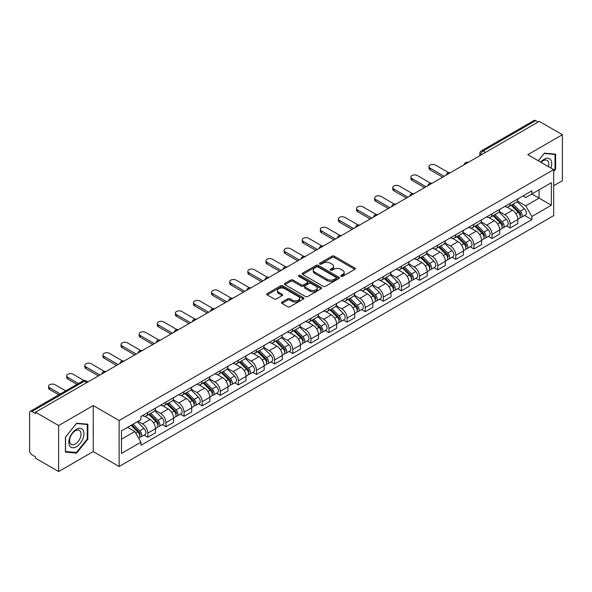 <?xml version="1.0" encoding="UTF-8"?>
<svg xmlns="http://www.w3.org/2000/svg" width="592" height="592" viewBox="0 0 592 592"><rect width="100%" height="100%" fill="white"/><g stroke="black" fill="none" stroke-linecap="round" stroke-linejoin="round"><path stroke-width="0.89" d="M341.088 276.323A1.125 0.651 0 0 0 342.687 276.323L354.8 269.33A1.613 0.932 0 0 0 355.267 268.672A1.613 0.932 0 0 0 354.8 268.013L334.28 256.166A1.613 0.932 0 0 0 332.001 256.166L319.887 263.159A1.125 0.651 0 0 0 319.562 263.618A1.125 0.651 0 0 0 319.887 264.084A1.125 0.651 0 0 0 321.486 264.084L323.054 263.174A5.158 2.975 0 0 1 330.351 263.174L332.06 264.165A5.158 2.975 0 0 1 333.57 266.267A5.158 2.975 0 0 1 332.06 268.376L330.491 269.279A1.125 0.651 0 0 0 330.158 269.737A1.125 0.651 0 0 0 330.491 270.204A1.125 0.651 0 0 0 332.082 270.204L333.651 269.293A5.158 2.975 0 0 1 340.948 269.293L342.657 270.285A5.158 2.975 0 0 1 344.167 272.387A5.158 2.975 0 0 1 342.657 274.496L341.088 275.398A1.125 0.651 0 0 0 340.763 275.865A1.125 0.651 0 0 0 341.088 276.323L341.088 275.398M281.962 302.105A1.613 0.932 0 0 0 281.489 302.764A1.613 0.932 0 0 0 281.962 303.422L287.712 306.745A1.613 0.932 0 0 0 289.999 306.745L303.444 298.975A1.613 0.932 0 0 0 303.918 298.316A1.613 0.932 0 0 0 303.444 297.658L282.932 285.818A1.613 0.932 0 0 0 280.645 285.818L267.199 293.58A1.613 0.932 0 0 0 266.726 294.239A1.613 0.932 0 0 0 267.199 294.897L274.148 298.908A1.613 0.932 0 0 0 276.434 298.908L282.184 295.586A1.613 0.932 0 0 0 282.658 294.927A1.613 0.932 0 0 0 282.184 294.268L278.736 292.278A4.314 2.486 0 0 1 277.478 290.524A4.314 2.486 0 0 1 280.134 288.223A4.314 2.486 0 0 1 284.841 288.763L298.346 296.555A4.314 2.486 0 0 1 299.611 298.316A4.314 2.486 0 0 1 296.947 300.618A4.314 2.486 0 0 1 292.248 300.077L289.999 298.782A1.613 0.932 0 0 0 287.712 298.782L281.962 302.105L281.962 303.422L287.712 300.122L287.712 298.782M119.133 420.52L93.24 405.564L58.63 425.544L35.52 412.202L539.29 121.36L562.4 134.702L527.79 154.682L553.69 169.63L119.133 420.52L119.133 466.511L553.69 215.629L553.69 169.63M323.165 286.276A1.613 0.932 0 0 0 325.445 286.276L338.898 278.506A1.613 0.932 0 0 0 339.371 277.855A1.613 0.932 0 0 0 338.898 277.197L318.378 265.349A1.613 0.932 0 0 0 316.098 265.349L302.645 273.112A1.613 0.932 0 0 0 302.179 273.77A1.613 0.932 0 0 0 302.645 274.429L323.165 286.276M299.167 276.568A1.125 0.651 0 0 1 300.314 276.723L321.153 288.755L307.722 296.511A1.613 0.932 0 0 1 305.442 296.511L284.922 284.663L290.679 281.363L290.679 280.023L284.922 283.346A1.613 0.932 0 0 0 284.449 284.005A1.613 0.932 0 0 0 284.922 284.663L284.922 283.346M290.679 281.363A1.613 0.932 0 0 1 292.959 281.363L292.959 280.023A1.613 0.932 0 0 0 290.679 280.023M292.959 280.023L301.284 284.826A1.613 0.932 0 0 0 303.563 284.826L307.381 282.621A1.613 0.932 0 0 0 307.847 281.962A1.613 0.932 0 0 0 307.381 281.304L298.716 276.309A1.125 0.651 0 0 1 298.383 275.842A1.125 0.651 0 0 1 299.078 275.243A1.125 0.651 0 0 1 300.314 275.384L321.175 287.431A1.613 0.932 0 0 1 321.641 288.082A1.613 0.932 0 0 1 321.175 288.741L321.175 287.431M58.63 425.544L58.63 471.543L35.52 458.201L35.52 456.861L31.924 454.782A3.286 1.894 -120 0 1 29.6 450.756L29.6 412.809A3.286 1.894 -120 0 1 30.281 411.307L82.887 380.93A3.286 1.894 60 0 1 84.53 381.093L31.924 411.47A3.286 1.894 -120 0 0 30.281 411.307M553.69 185.725L562.4 180.693L562.4 134.702M58.63 471.543L93.24 451.563L119.133 466.511M35.52 412.202L35.52 413.549L31.924 411.47M485.521 152.403L483.087 150.99A3.286 1.894 60 0 0 481.444 150.827L534.051 120.457A3.286 1.894 60 0 1 535.693 120.62L483.087 150.99A3.286 1.894 120 0 0 480.763 155.015L480.763 155.148M538.128 122.026L535.693 120.62M510.141 203.359A7.555 4.359 60 0 1 508.58 206.749L516.239 202.323A7.555 4.359 -120 0 0 517.808 198.934M499.263 211.492L504.798 214.689A7.555 4.359 60 0 1 510.141 223.939L517.808 219.514A7.555 4.359 -120 0 0 512.465 210.264L506.981 207.096M517.808 219.514L517.808 223.606L510.141 228.031L506.463 225.907M508.58 206.749A7.555 4.359 60 0 1 504.858 206.408M510.141 223.939L510.141 228.031M492.026 213.816A7.555 4.359 60 0 1 490.465 217.205L498.124 212.78A7.555 4.359 -120 0 0 499.692 209.39M488.348 236.363L492.026 238.487L499.692 234.062L499.692 229.977A7.555 4.359 -120 0 0 494.35 220.72L488.859 217.553M490.465 217.205A7.555 4.359 60 0 1 486.742 216.864M481.148 221.948L486.683 225.145A7.555 4.359 60 0 1 492.026 234.402L492.026 238.487M473.911 224.272A7.555 4.359 60 0 1 472.342 227.668L480.008 223.243A7.555 4.359 -120 0 0 481.577 219.847M470.233 246.827L473.911 248.951L481.577 244.526L481.577 240.433A7.555 4.359 -120 0 0 476.234 231.183L470.744 228.016M472.342 227.668A7.555 4.359 60 0 1 468.627 227.328M463.033 232.412L468.568 235.609A7.555 4.359 60 0 1 473.911 244.859L473.911 248.951M455.796 234.735A7.555 4.359 60 0 1 454.227 238.125L461.893 233.699A7.555 4.359 -120 0 0 463.455 230.31M452.118 257.283L455.796 259.407L463.455 254.982L463.455 250.89A7.555 4.359 -120 0 0 458.119 241.64L452.628 238.472M454.227 238.125A7.555 4.359 60 0 1 450.512 237.784M444.918 242.868L450.453 246.065A7.555 4.359 60 0 1 455.796 255.315L455.796 259.407M437.68 245.192A7.555 4.359 60 0 1 436.112 248.581L443.778 244.156A7.555 4.359 -120 0 0 445.339 240.766M434.003 267.747L437.68 269.863L445.339 265.438L445.339 261.353A7.555 4.359 -120 0 0 439.997 252.096L434.513 248.929M436.112 248.581A7.555 4.359 60 0 1 432.397 248.24M426.802 253.332L432.338 256.521A7.555 4.359 60 0 1 437.68 265.778L437.68 269.863M419.558 255.655A7.555 4.359 60 0 1 417.996 259.044L425.663 254.619A7.555 4.359 -120 0 0 427.224 251.23M415.887 278.203L419.558 280.327L427.224 275.902L427.224 271.809A7.555 4.359 -120 0 0 421.881 262.559L416.398 259.392M417.996 259.044A7.555 4.359 60 0 1 414.274 258.704M408.687 263.788L414.222 266.985A7.555 4.359 60 0 1 419.558 276.235L419.558 280.327M401.443 266.111A7.555 4.359 60 0 1 399.881 269.501L407.548 265.075A7.555 4.359 -120 0 0 409.109 261.686M397.772 288.667L401.443 290.783L409.109 286.358L409.109 282.273A7.555 4.359 -120 0 0 403.766 273.016L398.283 269.848M399.881 269.501A7.555 4.359 60 0 1 396.159 269.16M390.565 274.244L396.1 277.441A7.555 4.359 60 0 1 401.443 286.698L401.443 290.783M383.327 276.568A7.555 4.359 60 0 1 381.766 279.964L389.432 275.539A7.555 4.359 -120 0 0 390.994 272.142M379.657 299.123L383.327 301.247L390.994 296.821L390.994 292.729A7.555 4.359 -120 0 0 385.651 283.479L380.168 280.312M381.766 279.964A7.555 4.359 60 0 1 378.044 279.624M372.449 284.708L377.985 287.904A7.555 4.359 60 0 1 383.327 297.154L383.327 301.247M365.212 287.031A7.555 4.359 60 0 1 363.651 290.42L371.31 285.995A7.555 4.359 -120 0 0 372.879 282.606M361.534 309.579L365.212 311.703L372.879 307.278L372.879 303.185A7.555 4.359 -120 0 0 367.536 293.935L362.052 290.768M363.651 290.42A7.555 4.359 60 0 1 359.929 290.08M354.334 295.164L359.869 298.361A7.555 4.359 60 0 1 365.212 307.611L365.212 311.703M347.097 297.487A7.555 4.359 60 0 1 345.536 300.884L353.195 296.459A7.555 4.359 -120 0 0 354.763 293.062M343.419 320.043L347.097 322.159L354.763 317.741L354.763 313.649A7.555 4.359 -120 0 0 349.421 304.392L343.93 301.224M345.536 300.884A7.555 4.359 60 0 1 341.813 300.536M336.219 305.627L341.754 308.817A7.555 4.359 60 0 1 347.097 318.074L347.097 322.159M328.982 307.951A7.555 4.359 60 0 1 327.413 311.34L335.079 306.915A7.555 4.359 -120 0 0 336.648 303.526M325.304 330.499L328.982 332.623L336.648 328.197L336.648 324.105A7.555 4.359 -120 0 0 331.305 314.855L325.815 311.688M327.413 311.34A7.555 4.359 60 0 1 323.698 311M318.104 316.084L323.639 319.28A7.555 4.359 60 0 1 328.982 328.53L328.982 332.623M310.867 318.407A7.555 4.359 60 0 1 309.298 321.796L316.964 317.371A7.555 4.359 -120 0 0 318.526 313.982M307.189 340.962L310.867 343.079L318.526 338.654L318.526 334.569A7.555 4.359 -120 0 0 313.19 325.311L307.699 322.144M309.298 321.796A7.555 4.359 60 0 1 305.583 321.456M299.989 326.54L305.524 329.737A7.555 4.359 60 0 1 310.867 338.994L310.867 343.079M292.751 328.863A7.555 4.359 60 0 1 291.183 332.26L298.849 327.835A7.555 4.359 -120 0 0 300.41 324.446M289.074 351.419L292.751 353.542L300.41 349.117L300.41 345.025A7.555 4.359 -120 0 0 295.068 335.775L289.584 332.608M291.183 332.26A7.555 4.359 60 0 1 287.468 331.92M281.873 337.003L287.409 340.2A7.555 4.359 60 0 1 292.751 349.45L292.751 353.542M274.629 339.327A7.555 4.359 60 0 1 273.067 342.716L280.734 338.291A7.555 4.359 -120 0 0 282.295 334.902M270.958 361.875L274.629 363.999L282.295 359.573L282.295 355.481A7.555 4.359 -120 0 0 276.952 346.231L271.469 343.064M273.067 342.716A7.555 4.359 60 0 1 269.345 342.376M263.758 347.46L269.293 350.656A7.555 4.359 60 0 1 274.629 359.906L274.629 363.999M256.514 349.783A7.555 4.359 60 0 1 254.952 353.18L262.619 348.755A7.555 4.359 -120 0 0 264.18 345.358M252.843 372.338L256.514 374.462L264.18 370.037L264.18 365.945A7.555 4.359 -120 0 0 258.837 356.695L253.354 353.528M254.952 353.18A7.555 4.359 60 0 1 251.23 352.839M245.636 357.923L251.171 361.12A7.555 4.359 60 0 1 256.514 370.37L256.514 374.462M238.398 360.247A7.555 4.359 60 0 1 236.837 363.636L244.503 359.211A7.555 4.359 -120 0 0 246.065 355.822M234.728 382.795L238.398 384.918L246.065 380.493L246.065 376.401A7.555 4.359 -120 0 0 240.722 367.151L235.239 363.984M236.837 363.636A7.555 4.359 60 0 1 233.115 363.296M227.52 368.379L233.056 371.576A7.555 4.359 60 0 1 238.398 380.826L238.398 384.918M220.283 370.703A7.555 4.359 60 0 1 218.722 374.092L226.381 369.667A7.555 4.359 -120 0 0 227.95 366.278M216.605 393.258L220.283 395.375L227.95 390.949L227.95 386.865A7.555 4.359 -120 0 0 222.607 377.607L217.123 374.44M218.722 374.092A7.555 4.359 60 0 1 215 373.752M209.405 378.836L214.94 382.032A7.555 4.359 60 0 1 220.283 391.29L220.283 395.375M202.168 381.167A7.555 4.359 60 0 1 200.607 384.556L208.266 380.131A7.555 4.359 -120 0 0 209.834 376.741M198.49 403.714L202.168 405.838L209.834 401.413L209.834 397.321A7.555 4.359 -120 0 0 204.492 388.071L199.001 384.904M200.607 384.556A7.555 4.359 60 0 1 196.884 384.215M191.29 389.299L196.825 392.496A7.555 4.359 60 0 1 202.168 401.746L202.168 405.838M184.053 391.623A7.555 4.359 60 0 1 182.484 395.012L190.15 390.587A7.555 4.359 -120 0 0 191.719 387.198M180.375 414.171L184.053 416.294L191.719 411.869L191.719 407.784A7.555 4.359 -120 0 0 186.376 398.527L180.886 395.36M182.484 395.012A7.555 4.359 60 0 1 178.769 394.672M173.175 399.755L178.71 402.952A7.555 4.359 60 0 1 184.053 412.21L184.053 416.294M165.938 402.079A7.555 4.359 60 0 1 164.369 405.476L172.035 401.05A7.555 4.359 -120 0 0 173.597 397.654M162.26 424.634L165.938 426.758L173.597 422.333L173.597 418.241A7.555 4.359 -120 0 0 168.261 408.991L162.77 405.823M164.369 405.476A7.555 4.359 60 0 1 160.654 405.135M155.06 410.219L160.595 413.416A7.555 4.359 60 0 1 165.938 422.666L165.938 426.758M147.822 412.543A7.555 4.359 60 0 1 146.254 415.932L153.92 411.507A7.555 4.359 -120 0 0 155.481 408.117M144.145 435.09L147.822 437.214L155.481 432.789L155.481 428.697A7.555 4.359 -120 0 0 150.139 419.447L144.655 416.28M146.254 415.932A7.555 4.359 60 0 1 142.539 415.591M138.062 421.326L142.48 423.872A7.555 4.359 60 0 1 147.822 433.122L147.822 437.214M522.973 195.945L525.703 197.521L551.367 182.706L539.06 189.81L539.06 198.128L525.703 205.838L517.378 201.028M121.456 439.227L134.813 431.516L140.97 442.172L121.456 453.442L121.456 430.909L140.97 419.647L140.97 416.494L531.86 190.816L531.86 193.969L551.367 205.232L531.86 216.494L525.703 205.838M551.367 182.706L551.367 205.232M140.97 442.172L140.97 445.325L531.86 219.647L531.86 216.494M553.69 171.473L555.607 169.09L555.607 154.149L544.403 153.15L538.298 160.743M93.24 405.564L93.24 451.563M65.423 452.096L76.634 453.095L87.838 439.153L87.838 424.212L76.634 423.213L65.423 437.155L65.423 452.096M134.813 431.516L127.613 427.357M524.586 215.451L531.86 219.647M555.022 168.757L555.607 169.09M75.45 452.414L76.634 453.095M87.261 438.82L87.838 439.153M341.54 276.479L342.657 275.835A5.158 2.975 0 0 0 344.167 273.733L344.167 272.387M333.57 266.267L333.57 267.614A5.158 2.975 0 0 1 332.06 269.715L330.943 270.359M354.778 269.345L334.28 257.505A1.613 0.932 0 0 0 332.001 257.505L320.339 264.239M338.876 278.521L318.378 266.689A1.613 0.932 0 0 0 316.098 266.689L302.667 274.444L302.645 273.112M336.049 278.314A1.125 0.651 0 0 0 336.374 277.855A1.125 0.651 0 0 0 336.049 277.389L318.037 266.992A1.125 0.651 0 0 0 316.439 266.992L314.789 267.947A5.158 2.975 0 0 0 313.279 270.056A5.158 2.975 0 0 0 314.789 272.157L327.102 279.269A5.158 2.975 0 0 0 334.391 279.269L336.049 278.314L336.049 279.653A1.125 0.651 0 0 0 336.374 279.195L336.374 277.855M313.279 270.056L313.279 271.395A5.158 2.975 0 0 0 314.789 273.497L314.789 272.157M336.049 279.653L334.391 280.608A5.158 2.975 0 0 1 327.102 280.608L314.789 273.497M292.959 281.363L301.284 286.165A1.613 0.932 0 0 0 303.563 286.165L307.381 283.968A1.613 0.932 0 0 0 307.847 283.309L307.847 281.962M309.912 289.814A4.314 2.486 0 0 0 314.611 290.354A4.314 2.486 0 0 0 317.275 288.052A4.314 2.486 0 0 0 316.01 286.291L311.251 283.546A1.613 0.932 0 0 0 308.972 283.546L305.154 285.751A1.613 0.932 0 0 0 304.68 286.41A1.613 0.932 0 0 0 305.154 287.068L309.912 289.814L309.912 291.153A4.314 2.486 0 0 0 314.611 291.693A4.314 2.486 0 0 0 317.275 289.392L317.275 288.052M304.68 286.41L304.68 287.749A1.613 0.932 0 0 0 305.154 288.408L305.154 287.068M309.912 291.153L305.154 288.408M299.611 298.316L299.611 299.663A4.314 2.486 0 0 1 296.947 301.957A4.314 2.486 0 0 1 292.248 301.417L289.999 300.122A1.613 0.932 0 0 0 287.712 300.122M277.478 290.524L277.478 291.863A4.314 2.486 0 0 0 278.736 293.625L278.736 292.278M282.169 295.6L278.736 293.625M303.422 298.99L282.932 287.157A1.613 0.932 0 0 0 280.645 287.157L267.221 294.912M511.118 205.283L518.252 212.321A4.107 2.368 60 0 1 519.339 218.478L517.808 219.358M512.539 206.682L515.565 208.428M448.662 172.686L435.468 165.072A3.774 2.183 -0 0 0 431.353 164.598A3.774 2.183 -0 0 0 429.022 166.618A3.774 2.183 -0 0 0 430.132 168.158L444.178 176.268M511.91 204.825L519.724 212.535A1.968 1.14 60 0 1 520.242 215.488A1.968 1.14 60 0 1 520.065 215.562M513.094 204.144L520.227 211.181A4.107 2.368 60 0 1 521.308 217.338A4.107 2.368 60 0 1 520.072 217.471M517.082 201.546L524.408 208.769A4.107 2.368 60 0 1 525.489 214.926L521.308 217.338M442.668 177.141L430.132 169.897A3.774 2.183 180 0 1 429.022 168.357L429.022 166.618M493.003 215.74L500.136 222.784A4.107 2.368 60 0 1 501.224 228.934L499.692 229.822M494.424 217.146L497.45 218.892M430.547 183.15L417.353 175.535A3.774 2.183 -0 0 0 413.238 175.062A3.774 2.183 -0 0 0 410.907 177.075A3.774 2.183 -0 0 0 412.01 178.614L426.062 186.732M493.795 215.281L501.609 222.992A1.968 1.14 60 0 1 502.127 225.952A1.968 1.14 60 0 1 501.949 226.018M494.979 214.6L502.112 221.645A4.107 2.368 60 0 1 503.193 227.794A4.107 2.368 60 0 1 501.957 227.927M498.967 212.003L506.293 219.225A4.107 2.368 60 0 1 507.374 225.382L503.193 227.794M424.553 187.597L412.01 180.36A3.774 2.183 180 0 1 410.907 178.814L410.907 177.075M474.888 226.203L482.021 233.241A4.107 2.368 60 0 1 483.102 239.397L481.57 240.278M476.308 227.602L479.335 229.348M412.432 193.606L399.237 185.992A3.774 2.183 -0 0 0 395.123 185.518A3.774 2.183 -0 0 0 392.792 187.531A3.774 2.183 -0 0 0 393.895 189.077L407.947 197.188M475.679 225.744L483.494 233.455A1.968 1.14 60 0 1 484.012 236.408A1.968 1.14 60 0 1 483.834 236.482M476.856 225.056L483.997 232.101A4.107 2.368 60 0 1 485.077 238.258A4.107 2.368 60 0 1 483.842 238.391M480.852 222.459L488.178 229.689A4.107 2.368 60 0 1 489.258 235.845L485.077 238.258M406.438 198.061L393.895 190.816A3.774 2.183 180 0 1 392.792 189.277L392.792 187.531M550.9 168.017A10.678 6.164 120 0 0 550.708 159.825A10.678 6.164 120 0 0 540.748 162.156M548.451 166.604A8.081 4.669 120 0 0 548.059 161.187A8.081 4.669 120 0 0 547.149 160.343A8.081 4.669 120 0 0 541.081 162.349M538.32 160.758L544.166 153.476L555.022 154.445L555.022 168.927L553.69 170.585M554.304 154.031L555.022 154.445M82.939 429.888A10.678 6.164 120 0 0 72.624 432.648A10.678 6.164 120 0 0 69.863 446.153A10.678 6.164 120 0 0 80.172 443.386A10.678 6.164 120 0 0 82.939 429.888M80.29 431.25A8.081 4.669 120 0 0 79.38 430.406A8.081 4.669 120 0 0 71.861 434.18A8.081 4.669 120 0 0 70.389 443.563A8.081 4.669 120 0 0 71.299 444.407A8.081 4.669 120 0 0 78.817 440.633A8.081 4.669 120 0 0 80.29 431.25M76.398 452.495L65.542 451.526L65.542 437.051L76.398 423.539L87.261 424.508L87.261 438.99L76.398 452.495M86.536 424.094L87.261 424.508M456.765 236.659L463.906 243.697A4.107 2.368 60 0 1 464.986 249.854L463.455 250.742M458.193 238.065L461.22 239.812M394.316 204.07L381.122 196.448A3.774 2.183 -0 0 0 377.008 195.974A3.774 2.183 -0 0 0 374.677 197.994A3.774 2.183 -0 0 0 375.779 199.534L389.832 207.644M457.557 236.201L465.379 243.911A1.968 1.14 60 0 1 465.897 246.864A1.968 1.14 60 0 1 465.719 246.938M458.741 235.52L465.882 242.557A4.107 2.368 60 0 1 466.962 248.714A4.107 2.368 60 0 1 465.719 248.847M462.737 232.922L470.063 240.145A4.107 2.368 60 0 1 471.143 246.302L466.962 248.714M388.322 208.517L375.779 201.28A3.774 2.183 180 0 1 374.677 199.733L374.677 197.994M438.65 247.116L445.791 254.16A4.107 2.368 60 0 1 446.871 260.317L445.339 261.198M440.078 248.522L443.105 250.268M376.201 214.526L363.007 206.911A3.774 2.183 -0 0 0 358.893 206.438A3.774 2.183 -0 0 0 356.562 208.451A3.774 2.183 -0 0 0 357.664 209.997L371.717 218.108M439.442 246.664L447.256 254.368A1.968 1.14 60 0 1 447.781 257.328A1.968 1.14 60 0 1 447.596 257.394M440.626 245.976L447.767 253.021A4.107 2.368 60 0 1 448.847 259.178A4.107 2.368 60 0 1 447.604 259.303M444.622 243.379L451.948 250.608A4.107 2.368 60 0 1 453.028 256.758L448.847 259.178M370.207 218.981L357.664 211.736A3.774 2.183 180 0 1 356.562 210.197L356.562 208.451M420.535 257.579L427.676 264.617A4.107 2.368 60 0 1 428.756 270.773L427.224 271.661M421.963 258.978L424.982 260.732M358.086 224.982L344.892 217.368A3.774 2.183 -0 0 0 340.777 216.894A3.774 2.183 -0 0 0 338.439 218.914A3.774 2.183 -0 0 0 339.549 220.453L353.602 228.564M421.326 257.12L429.141 264.831A1.968 1.14 60 0 1 429.666 267.784A1.968 1.14 60 0 1 429.481 267.858M422.51 256.44L429.644 263.477A4.107 2.368 60 0 1 430.732 269.634A4.107 2.368 60 0 1 429.489 269.767M426.506 253.842L433.825 261.065A4.107 2.368 60 0 1 434.913 267.221L430.732 269.634M352.092 229.437L339.549 222.2A3.774 2.183 180 0 1 338.439 220.653L338.439 218.914M402.419 268.035L409.56 275.08A4.107 2.368 60 0 1 410.641 281.23L409.109 282.118M403.84 269.441L406.867 271.188M339.963 235.446L326.777 227.831A3.774 2.183 -0 0 0 322.655 227.358A3.774 2.183 -0 0 0 320.324 229.37A3.774 2.183 -0 0 0 321.434 230.91L335.486 239.027M403.211 267.577L411.026 275.287A1.968 1.14 60 0 1 411.544 278.247A1.968 1.14 60 0 1 411.366 278.314M404.395 266.896L411.529 273.941A4.107 2.368 60 0 1 412.617 280.09A4.107 2.368 60 0 1 411.373 280.223M408.391 264.298L415.71 271.521A4.107 2.368 60 0 1 416.798 277.678L412.617 280.09M333.977 239.893L321.434 232.656A3.774 2.183 180 0 1 320.324 231.117L320.324 229.37M384.304 278.499L391.438 285.536A4.107 2.368 60 0 1 392.526 291.693L390.994 292.574M385.725 279.898L388.752 281.644M321.848 245.902L308.661 238.287A3.774 2.183 -0 0 0 304.54 237.814A3.774 2.183 -0 0 0 302.209 239.827A3.774 2.183 -0 0 0 303.319 241.373L317.364 249.484M385.096 278.04L392.91 285.751A1.968 1.14 60 0 1 393.428 288.704A1.968 1.14 60 0 1 393.251 288.778M386.28 277.359L393.414 284.397A4.107 2.368 60 0 1 394.501 290.554A4.107 2.368 60 0 1 393.258 290.687M390.269 274.755L397.595 281.984A4.107 2.368 60 0 1 398.675 288.141L394.501 290.554M315.854 250.357L303.319 243.112A3.774 2.183 180 0 1 302.209 241.573L302.209 239.827M366.189 288.955L373.323 295.993A4.107 2.368 60 0 1 374.41 302.149L372.879 303.037M367.61 290.361L370.636 292.108M303.733 256.366L290.539 248.744A3.774 2.183 -0 0 0 286.424 248.277A3.774 2.183 -0 0 0 284.093 250.29A3.774 2.183 -0 0 0 285.203 251.829L299.249 259.94M366.981 288.496L374.795 296.207A1.968 1.14 60 0 1 375.313 299.16A1.968 1.14 60 0 1 375.136 299.234M368.165 287.816L375.298 294.853A4.107 2.368 60 0 1 376.379 301.01A4.107 2.368 60 0 1 375.143 301.143M372.153 285.218L379.479 292.441A4.107 2.368 60 0 1 380.56 298.597L376.379 301.01M297.739 260.813L285.203 253.576A3.774 2.183 180 0 1 284.093 252.029L284.093 250.29M348.074 299.411L355.207 306.456A4.107 2.368 60 0 1 356.295 312.613L354.756 313.494M349.495 300.817L352.521 302.564M285.618 266.822L272.424 259.207A3.774 2.183 -0 0 0 268.309 258.734A3.774 2.183 -0 0 0 265.978 260.746A3.774 2.183 -0 0 0 267.081 262.293L281.133 270.403M348.866 298.96L356.68 306.671A1.968 1.14 60 0 1 357.198 309.623A1.968 1.14 60 0 1 357.02 309.69M350.05 298.272L357.183 305.317A4.107 2.368 60 0 1 358.264 311.473A4.107 2.368 60 0 1 357.028 311.599M354.038 295.674L361.364 302.904A4.107 2.368 60 0 1 362.445 309.054L358.264 311.473M279.624 271.277L267.081 264.032A3.774 2.183 180 0 1 265.978 262.493L265.978 260.746M329.959 309.875L337.092 316.912A4.107 2.368 60 0 1 338.173 323.069L336.641 323.957M331.379 311.281L334.406 313.027M267.503 277.278L254.308 269.663A3.774 2.183 -0 0 0 250.194 269.19A3.774 2.183 -0 0 0 247.863 271.21A3.774 2.183 -0 0 0 248.966 272.749L263.018 280.86M330.75 309.416L338.565 317.127A1.968 1.14 60 0 1 339.083 320.08A1.968 1.14 60 0 1 338.905 320.154M331.927 308.735L339.068 315.773A4.107 2.368 60 0 1 340.148 321.93A4.107 2.368 60 0 1 338.913 322.063M335.923 306.138L343.249 313.36A4.107 2.368 60 0 1 344.329 319.517L340.148 321.93M261.509 281.733L248.966 274.496A3.774 2.183 180 0 1 247.863 272.949L247.863 271.21M311.836 320.331L318.977 327.376A4.107 2.368 60 0 1 320.057 333.533L318.526 334.413M313.264 321.737L316.291 323.484M249.387 287.742L236.193 280.127A3.774 2.183 -0 0 0 232.079 279.653A3.774 2.183 -0 0 0 229.748 281.666A3.774 2.183 -0 0 0 230.85 283.205L244.903 291.323M312.628 319.872L320.45 327.583A1.968 1.14 60 0 1 320.968 330.543A1.968 1.14 60 0 1 320.79 330.61M313.812 319.192L320.953 326.236A4.107 2.368 60 0 1 322.033 332.386A4.107 2.368 60 0 1 320.79 332.519M317.808 316.594L325.134 323.817A4.107 2.368 60 0 1 326.214 329.973L322.033 332.386M243.393 292.189L230.85 284.952A3.774 2.183 180 0 1 229.748 283.413L229.748 281.666M293.721 330.795L300.862 337.832A4.107 2.368 60 0 1 301.942 343.989L300.41 344.87M295.149 332.193L298.176 333.94M231.272 298.198L218.078 290.583A3.774 2.183 -0 0 0 213.964 290.11A3.774 2.183 -0 0 0 211.633 292.122A3.774 2.183 -0 0 0 212.735 293.669L226.788 301.779M294.513 330.336L302.327 338.047A1.968 1.14 60 0 1 302.852 340.999A1.968 1.14 60 0 1 302.667 341.073M295.697 329.655L302.838 336.693A4.107 2.368 60 0 1 303.918 342.849A4.107 2.368 60 0 1 302.675 342.983M299.693 327.058L307.019 334.28A4.107 2.368 60 0 1 308.099 340.437L303.918 342.849M225.278 302.653L212.735 295.408A3.774 2.183 180 0 1 211.633 293.869L211.633 292.122M275.606 341.251L282.747 348.288A4.107 2.368 60 0 1 283.827 354.445L282.295 355.333M277.034 342.657L280.053 344.403M213.157 308.661L199.963 301.039A3.774 2.183 -0 0 0 195.848 300.573A3.774 2.183 -0 0 0 193.51 302.586A3.774 2.183 -0 0 0 194.62 304.125L208.673 312.243M276.397 340.792L284.212 348.503A1.968 1.14 60 0 1 284.737 351.456A1.968 1.14 60 0 1 284.552 351.53M277.581 340.111L284.715 347.149A4.107 2.368 60 0 1 285.803 353.306A4.107 2.368 60 0 1 284.56 353.439M281.577 337.514L288.896 344.736A4.107 2.368 60 0 1 289.984 350.893L285.803 353.306M207.163 313.109L194.62 305.872A3.774 2.183 180 0 1 193.51 304.325L193.51 302.586M257.49 351.707L264.631 358.752A4.107 2.368 60 0 1 265.712 364.909L264.18 365.789M258.911 353.113L261.938 354.86M195.034 319.118L181.848 311.503A3.774 2.183 -0 0 0 177.726 311.029A3.774 2.183 -0 0 0 175.395 313.042A3.774 2.183 -0 0 0 176.505 314.589L190.557 322.699M258.282 351.256L266.097 358.967A1.968 1.14 60 0 1 266.615 361.919A1.968 1.14 60 0 1 266.437 361.993M259.466 350.568L266.6 357.612A4.107 2.368 60 0 1 267.688 363.769A4.107 2.368 60 0 1 266.444 363.902M263.462 347.97L270.781 355.2A4.107 2.368 60 0 1 271.869 361.357L267.688 363.769M189.048 323.572L176.505 316.328A3.774 2.183 180 0 1 175.395 314.789L175.395 313.042M239.375 362.171L246.509 369.208A4.107 2.368 60 0 1 247.597 375.365L246.065 376.253M240.796 363.577L243.823 365.323M176.919 329.581L163.732 321.959A3.774 2.183 -0 0 0 159.611 321.486A3.774 2.183 -0 0 0 157.28 323.506A3.774 2.183 -0 0 0 158.39 325.045L172.435 333.155M240.167 361.712L247.981 369.423A1.968 1.14 60 0 1 248.499 372.375A1.968 1.14 60 0 1 248.322 372.449M241.351 361.031L248.485 368.069A4.107 2.368 60 0 1 249.572 374.225A4.107 2.368 60 0 1 248.329 374.359M245.34 358.434L252.666 365.656A4.107 2.368 60 0 1 253.746 371.813L249.572 374.225M170.925 334.029L158.39 326.791A3.774 2.183 180 0 1 157.28 325.245L157.28 323.506M221.26 372.627L228.394 379.672A4.107 2.368 60 0 1 229.481 385.829L227.95 386.709M222.681 374.033L225.707 375.779M158.804 340.037L145.61 332.423A3.774 2.183 -0 0 0 141.495 331.949A3.774 2.183 -0 0 0 139.164 333.962A3.774 2.183 -0 0 0 140.274 335.501L154.32 343.619M222.052 372.176L229.866 379.879A1.968 1.14 60 0 1 230.384 382.839A1.968 1.14 60 0 1 230.207 382.906M223.236 371.487L230.369 378.532A4.107 2.368 60 0 1 231.45 384.689A4.107 2.368 60 0 1 230.214 384.815M227.224 368.89L234.55 376.12A4.107 2.368 60 0 1 235.631 382.269L231.45 384.689M152.81 344.492L140.274 337.248A3.774 2.183 180 0 1 139.164 335.708L139.164 333.962M203.145 383.091L210.278 390.128A4.107 2.368 60 0 1 211.366 396.285L209.827 397.173M204.566 384.489L207.592 386.236M140.689 350.494L127.495 342.879A3.774 2.183 -0 0 0 123.38 342.405A3.774 2.183 -0 0 0 121.049 344.426A3.774 2.183 -0 0 0 122.152 345.965L136.204 354.075M203.937 382.632L211.751 390.343A1.968 1.14 60 0 1 212.269 393.295A1.968 1.14 60 0 1 212.091 393.369M205.113 381.951L212.254 388.988A4.107 2.368 60 0 1 213.335 395.145A4.107 2.368 60 0 1 212.099 395.278M209.109 379.354L216.435 386.576A4.107 2.368 60 0 1 217.516 392.733L213.335 395.145M134.695 354.948L122.152 347.704A3.774 2.183 180 0 1 121.049 346.165L121.049 344.426M185.03 393.547L192.163 400.592A4.107 2.368 60 0 1 193.244 406.741L191.712 407.629M186.45 394.953L189.477 396.699M122.574 360.957L109.379 353.343A3.774 2.183 -0 0 0 105.265 352.869A3.774 2.183 -0 0 0 102.934 354.882A3.774 2.183 -0 0 0 104.037 356.421L118.089 364.539M185.821 393.088L193.636 400.799A1.968 1.14 60 0 1 194.154 403.759A1.968 1.14 60 0 1 193.976 403.825M186.998 392.407L194.139 399.452A4.107 2.368 60 0 1 195.219 405.601A4.107 2.368 60 0 1 193.984 405.735M190.994 389.81L198.32 397.032A4.107 2.368 60 0 1 199.4 403.189L195.219 405.601M116.58 365.405L104.037 358.167A3.774 2.183 180 0 1 102.934 356.628L102.934 354.882M166.907 404.01L174.048 411.048A4.107 2.368 60 0 1 175.128 417.205L173.597 418.085M168.335 405.409L171.362 407.155M104.458 371.413L91.264 363.799A3.774 2.183 -0 0 0 87.15 363.325A3.774 2.183 -0 0 0 84.819 365.338A3.774 2.183 -0 0 0 85.921 366.885L99.974 374.995M167.699 403.552L175.521 411.262A1.968 1.14 60 0 1 176.039 414.215A1.968 1.14 60 0 1 175.861 414.289M168.883 402.863L176.024 409.908A4.107 2.368 60 0 1 177.104 416.065A4.107 2.368 60 0 1 175.861 416.198M172.879 400.266L180.205 407.496A4.107 2.368 60 0 1 181.285 413.653L177.104 416.065M98.464 375.868L85.921 368.624A3.774 2.183 180 0 1 84.819 367.084L84.819 365.338M148.792 414.467L155.933 421.504A4.107 2.368 60 0 1 157.013 427.661L155.481 428.549M150.22 415.873L153.247 417.619M84.02 380.53L73.149 374.255A3.774 2.183 -0 0 0 69.035 373.781A3.774 2.183 -0 0 0 66.704 375.802A3.774 2.183 -0 0 0 67.806 377.341L78.455 383.49M149.584 414.008L157.398 421.719A1.968 1.14 60 0 1 157.923 424.671A1.968 1.14 60 0 1 157.738 424.745M150.768 413.327L157.909 420.364A4.107 2.368 60 0 1 158.989 426.521A4.107 2.368 60 0 1 157.746 426.654M154.764 410.73L162.082 417.952A4.107 2.368 60 0 1 163.17 424.109L158.989 426.521M76.945 384.363L67.806 379.087A3.774 2.183 180 0 1 66.704 377.541L66.704 375.802M131.106 425.345L137.818 431.968A4.107 2.368 60 0 1 138.898 438.124L138.698 438.235M132.105 426.329L135.124 428.075M65.682 390.868L55.034 384.719A3.774 2.183 -0 0 0 50.919 384.245A3.774 2.183 -0 0 0 48.581 386.258A3.774 2.183 -0 0 0 49.691 387.804L60.34 393.946M131.89 424.886L139.283 432.175A1.968 1.14 60 0 1 139.808 435.135A1.968 1.14 60 0 1 139.623 435.201M133.074 424.205L139.786 430.828A4.107 2.368 60 0 1 140.874 436.985A4.107 2.368 60 0 1 139.631 437.111M137.255 421.793L143.967 428.416A4.107 2.368 60 0 1 145.055 434.565L140.874 436.985M58.83 394.82L49.691 389.543A3.774 2.183 180 0 1 48.581 388.004L48.581 386.258M480.874 155.082L480.763 155.015A3.286 1.894 0 0 1 479.801 153.676L479.801 155.703M165.938 422.666L173.597 418.241M184.053 412.21L191.719 407.784M202.168 401.746L209.834 397.321M220.283 391.29L227.95 386.865M238.398 380.826L246.065 376.401M256.514 370.37L264.18 365.945M274.629 359.906L282.295 355.481M292.751 349.45L300.41 345.025M310.867 338.994L318.526 334.569M328.982 328.53L336.648 324.105M347.097 318.074L354.763 313.649M365.212 307.611L372.879 303.185M383.327 297.154L390.994 292.729M401.443 286.698L409.109 282.273M419.558 276.235L427.224 271.809M437.68 265.778L445.339 261.353M455.796 255.315L463.455 250.89M473.911 244.859L481.577 240.433M492.026 234.402L499.692 229.977M147.822 433.122L155.481 428.697M142.48 423.872L150.139 419.447M160.595 413.416L168.261 408.991M178.71 402.952L186.376 398.527M196.825 392.496L204.492 388.071M214.94 382.032L222.607 377.607M233.056 371.576L240.722 367.151M251.171 361.12L258.837 356.695M269.293 350.656L276.952 346.231M287.409 340.2L295.068 335.775M305.524 329.737L313.19 325.311M323.639 319.28L331.305 314.855M341.754 308.817L349.421 304.392M359.869 298.361L367.536 293.935M377.985 287.904L385.651 283.479M396.1 277.441L403.766 273.016M414.222 266.985L421.881 262.559M432.338 256.521L439.997 252.096M450.453 246.065L458.119 241.64M468.568 235.609L476.234 231.183M486.683 225.145L494.35 220.72M504.798 214.689L512.465 210.264M468.013 162.511A3.286 1.894 120 0 0 466.563 163.348M449.898 172.968A3.286 1.894 120 0 0 448.447 173.804M431.783 183.424A3.286 1.894 120 0 0 430.332 184.267M413.667 193.887A3.286 1.894 120 0 0 412.217 194.724M395.552 204.344A3.286 1.894 120 0 0 394.102 205.18M377.437 214.807A3.286 1.894 120 0 0 375.987 215.643M359.322 225.263A3.286 1.894 120 0 0 357.871 226.1M341.199 235.72A3.286 1.894 120 0 0 339.749 236.563M323.084 246.183A3.286 1.894 120 0 0 321.634 247.019M304.969 256.639A3.286 1.894 120 0 0 303.518 257.476M286.854 267.103A3.286 1.894 120 0 0 285.403 267.939M268.738 277.559A3.286 1.894 120 0 0 267.288 278.395M250.623 288.015A3.286 1.894 120 0 0 249.173 288.859M232.508 298.479A3.286 1.894 120 0 0 231.058 299.315M214.393 308.935A3.286 1.894 120 0 0 212.942 309.771M196.27 319.399A3.286 1.894 120 0 0 194.82 320.235M178.155 329.855A3.286 1.894 120 0 0 176.705 330.691M160.04 340.319A3.286 1.894 120 0 0 158.589 341.155M141.925 350.775A3.286 1.894 120 0 0 140.474 351.611M123.809 361.231A3.286 1.894 120 0 0 122.359 362.075M105.694 371.695A3.286 1.894 120 0 0 104.244 372.531M86.965 382.506L84.53 381.093A3.286 1.894 120 0 1 86.173 380.93A3.286 3.286 0 0 0 82.887 380.93M342.657 275.835L342.657 274.496M330.491 270.204L330.491 269.279M332.06 269.715L332.06 268.376M319.887 264.084L319.887 263.159M332.001 257.505L332.001 256.166M334.28 257.505L334.28 256.166M354.8 269.33L354.8 268.013M316.098 266.689L316.098 265.349M318.378 266.689L318.378 265.349M338.898 278.506L338.898 277.197M327.102 280.608L327.102 279.269M334.391 280.608L334.391 279.269M301.284 286.165L301.284 284.826M303.563 286.165L303.563 284.826M307.381 283.968L307.381 282.621M300.314 276.723L300.314 275.384M289.999 300.122L289.999 298.782M292.248 301.417L292.248 300.077M282.184 295.586L282.184 294.268M267.199 294.897L267.199 293.58M280.645 287.157L280.645 285.818M282.932 287.157L282.932 285.818M303.444 298.975L303.444 297.658M518.252 212.321L515.898 213.682M520.649 214.585L519.909 215.014M524.408 208.769L520.227 211.181M430.132 169.897L430.132 168.158M500.136 222.784L497.776 224.146M502.534 225.049L501.794 225.471M506.293 219.225L502.112 221.645M412.01 180.36L412.01 178.614M482.021 233.241L479.661 234.602M484.419 235.505L483.679 235.934M488.178 229.689L483.997 232.101M393.895 190.816L393.895 189.077M463.906 243.697L461.545 245.058M466.304 245.961L465.564 246.39M470.063 240.145L465.882 242.557M375.779 201.28L375.779 199.534M445.791 254.16L443.43 255.522M448.188 256.425L447.448 256.854M451.948 250.608L447.767 253.021M357.664 211.736L357.664 209.997M427.676 264.617L425.315 265.978M430.073 266.881L429.333 267.31M433.825 261.065L429.644 263.477M339.549 222.2L339.549 220.453M409.56 275.08L407.2 276.442M411.958 277.345L411.218 277.766M415.71 271.521L411.529 273.941M321.434 232.656L321.434 230.91M391.438 285.536L389.085 286.898M393.835 287.801L393.095 288.23M397.595 281.984L393.414 284.397M303.319 243.112L303.319 241.373M373.323 295.993L370.969 297.354M375.72 298.257L374.98 298.686M379.479 292.441L375.298 294.853M285.203 253.576L285.203 251.829M355.207 306.456L352.847 307.818M357.605 308.721L356.865 309.15M361.364 302.904L357.183 305.317M267.081 264.032L267.081 262.293M337.092 316.912L334.732 318.274M339.49 319.177L338.75 319.606M343.249 313.36L339.068 315.773M248.966 274.496L248.966 272.749M318.977 327.376L316.616 328.738M321.375 329.64L320.635 330.062M325.134 323.817L320.953 326.236M230.85 284.952L230.85 283.205M300.862 337.832L298.501 339.194M303.259 340.097L302.519 340.526M307.019 334.28L302.838 336.693M212.735 295.408L212.735 293.669M282.747 348.288L280.386 349.65M285.144 350.56L284.404 350.982M288.896 344.736L284.715 347.149M194.62 305.872L194.62 304.125M264.631 358.752L262.271 360.114M267.029 361.016L266.289 361.446M270.781 355.2L266.6 357.612M176.505 316.328L176.505 314.589M246.509 369.208L244.156 370.57M248.906 371.473L248.166 371.902M252.666 365.656L248.485 368.069M158.39 326.791L158.39 325.045M228.394 379.672L226.04 381.033M230.791 381.936L230.051 382.365M234.55 376.12L230.369 378.532M140.274 337.248L140.274 335.501M210.278 390.128L207.918 391.49M212.676 392.392L211.936 392.822M216.435 386.576L212.254 388.988M122.152 347.704L122.152 345.965M192.163 400.592L189.803 401.953M194.561 402.856L193.821 403.278M198.32 397.032L194.139 399.452M104.037 358.167L104.037 356.421M174.048 411.048L171.687 412.409M176.446 413.312L175.706 413.741M180.205 407.496L176.024 409.908M85.921 368.624L85.921 366.885M155.933 421.504L153.572 422.866M158.33 423.768L157.59 424.198M162.082 417.952L157.909 420.364M67.806 379.087L67.806 377.341M137.818 431.968L135.76 433.152M140.215 434.232L139.475 434.661M143.967 428.416L139.786 430.828M49.691 389.543L49.691 387.804M468.294 162.349A3.286 3.286 0 0 0 464.084 164.783M450.179 172.805A3.286 3.286 0 0 0 445.961 175.239M432.064 183.268A3.286 3.286 0 0 0 427.846 185.696M413.949 193.725A3.286 3.286 0 0 0 409.731 196.159M395.833 204.181A3.286 3.286 0 0 0 391.615 206.615M377.711 214.644A3.286 3.286 0 0 0 373.5 217.079M359.596 225.101A3.286 3.286 0 0 0 355.385 227.535M341.48 235.564A3.286 3.286 0 0 0 337.27 237.991M323.365 246.02A3.286 3.286 0 0 0 319.147 248.455M305.25 256.484A3.286 3.286 0 0 0 301.032 258.911M287.135 266.94A3.286 3.286 0 0 0 282.917 269.375M269.02 277.396A3.286 3.286 0 0 0 264.802 279.831M250.904 287.86A3.286 3.286 0 0 0 246.686 290.295M232.782 298.316A3.286 3.286 0 0 0 228.571 300.751M214.667 308.78A3.286 3.286 0 0 0 210.456 311.207M196.551 319.236A3.286 3.286 0 0 0 192.341 321.671M178.436 329.692A3.286 3.286 0 0 0 174.218 332.127M160.321 340.156A3.286 3.286 0 0 0 156.103 342.59M142.206 350.612A3.286 3.286 0 0 0 137.988 353.047M124.091 361.076A3.286 3.286 0 0 0 119.873 363.503M105.968 371.532A3.286 3.286 0 0 0 101.757 373.966M87.927 381.951L86.173 380.93M481.444 150.827A3.286 3.286 0 0 0 479.801 153.676"/></g></svg>

